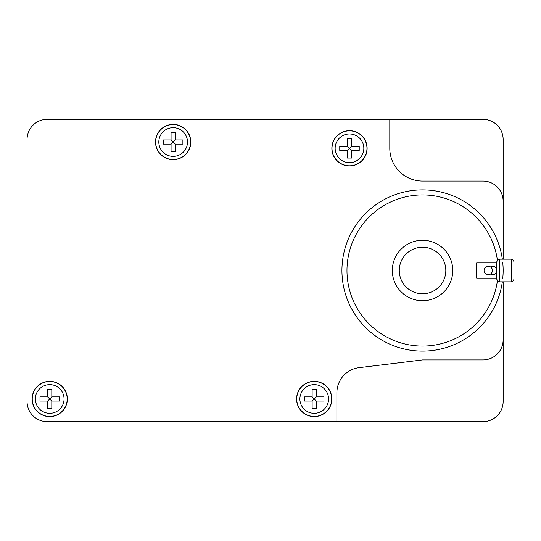 <?xml version="1.0" encoding="UTF-8"?>
<svg xmlns="http://www.w3.org/2000/svg" width="541" height="541" viewBox="0 0 541 541"><rect width="100%" height="100%" fill="white"/><g stroke="black" fill="none" stroke-linecap="round" stroke-linejoin="round"><path stroke-width="0.81" d="M47.628 401.064L39.993 401.064L47.628 401.064L49.725 398.974L51.814 401.064L51.814 408.698L47.628 408.698L47.628 401.064L47.628 408.698M51.814 408.698L51.814 401.064L59.449 401.064L51.814 401.064M39.993 401.064L39.993 396.878L47.628 396.878L49.725 398.974L51.814 396.878L51.814 389.243L51.814 396.878L59.449 396.878L59.449 401.064M51.814 396.878L59.449 396.878M39.993 396.878L47.628 396.878L47.628 389.243L51.814 389.243M47.628 396.878L47.628 389.243M312.13 401.064L304.488 401.064L312.13 401.064L314.22 398.974L316.309 401.064L316.309 408.698L312.13 408.698L312.13 401.064L312.13 408.698M316.309 408.698L316.309 401.064L323.951 401.064L316.309 401.064M304.488 401.064L304.488 396.878L312.13 396.878L314.22 398.974L316.309 396.878L316.309 389.243L316.309 396.878L323.951 396.878L323.951 401.064M316.309 396.878L323.951 396.878M304.488 396.878L312.13 396.878L312.13 389.243L316.309 389.243M312.13 396.878L312.13 389.243M347.396 150.418L339.755 150.418L347.396 150.418L349.486 148.329L351.576 150.418L351.576 158.053L347.396 158.053L347.396 150.418L347.396 158.053M351.576 158.053L351.576 150.418L359.217 150.418L351.576 150.418M339.755 150.418L339.755 146.239L347.396 146.239L349.486 148.329L351.576 146.239L351.576 138.597L351.576 146.239L359.217 146.239L359.217 150.418M351.576 146.239L359.217 146.239M339.755 146.239L347.396 146.239L347.396 138.597L351.576 138.597M347.396 146.239L347.396 138.597M171.064 144.122L163.423 144.122L171.064 144.122L173.154 142.026L175.243 144.122L175.243 151.757L171.064 151.757L171.064 144.122L171.064 151.757M175.243 151.757L175.243 144.122L182.885 144.122L175.243 144.122M163.423 144.122L163.423 139.936L171.064 139.936L173.154 142.026L175.243 139.936L175.243 132.302L175.243 139.936L182.885 139.936L182.885 144.122M175.243 139.936L182.885 139.936M163.423 139.936L171.064 139.936L171.064 132.302L175.243 132.302M171.064 139.936L171.064 132.302M503.15 339.876L503.15 401.49A20.152 20.152 0 0 1 482.998 421.642L336.894 421.642L336.894 392.671A25.19 25.19 0 0 1 359.035 367.67L422.541 359.927L482.998 359.927A20.152 20.152 0 0 0 503.15 339.775L503.15 281.834M336.894 421.642L47.202 421.642A20.152 20.152 0 0 1 27.05 401.49L27.05 139.51A20.152 20.152 0 0 1 47.202 119.358L482.998 119.358A20.152 20.152 0 0 1 503.15 139.51L503.15 201.124M503.15 259.166L503.15 201.225A20.152 20.152 0 0 0 482.998 181.073L422.541 181.073A32.751 32.751 0 0 1 389.791 148.329L389.791 119.358M67.355 398.974A17.637 17.637 0 0 1 49.725 416.604A17.637 17.637 0 0 1 32.088 398.974A17.637 17.637 0 0 1 49.725 381.337A17.637 17.637 0 0 1 67.355 398.974M331.856 398.974A17.637 17.637 0 0 1 314.22 416.604A17.637 17.637 0 0 1 296.59 398.974A17.637 17.637 0 0 1 314.22 381.337A17.637 17.637 0 0 1 331.856 398.974M367.123 148.329A17.637 17.637 0 0 1 349.486 165.959A17.637 17.637 0 0 1 331.856 148.329A17.637 17.637 0 0 1 349.486 130.692A17.637 17.637 0 0 1 367.123 148.329M190.79 142.026A17.637 17.637 0 0 1 173.154 159.663A17.637 17.637 0 0 1 155.524 142.026A17.637 17.637 0 0 1 173.154 124.396A17.637 17.637 0 0 1 190.79 142.026M502.745 262.426A80.609 80.609 0 0 1 502.745 278.574M513.95 270.5L513.95 261.682L513.95 270.5M502.346 281.834A80.609 80.609 0 0 1 416.854 350.906A80.609 80.609 0 0 1 341.932 270.5A80.609 80.609 0 0 1 416.854 190.094A80.609 80.609 0 0 1 502.346 259.166M445.811 270.5A23.277 23.277 0 0 1 422.541 293.777A23.277 23.277 0 0 1 399.265 270.5A23.277 23.277 0 0 1 422.541 247.223A23.277 23.277 0 0 1 445.811 270.5M496.821 262.054L496.821 279.318L496.821 262.054M497.389 280.914A75.571 75.571 0 0 1 417.321 345.888A75.571 75.571 0 0 1 346.97 270.5A75.571 75.571 0 0 1 417.321 195.112A75.571 75.571 0 0 1 497.389 260.086M392.313 270.5A30.228 30.228 0 0 1 422.541 240.272A30.228 30.228 0 0 1 452.77 270.5A30.228 30.228 0 0 1 422.541 300.728A30.228 30.228 0 0 1 392.313 270.5M490.444 266.936A4.179 4.179 0 0 1 496.821 270.5A4.179 4.179 0 0 1 490.444 274.064M484.073 270.5A4.179 4.179 0 0 1 488.252 266.321A4.179 4.179 0 0 1 492.438 270.5A4.179 4.179 0 0 1 488.252 274.679A4.179 4.179 0 0 1 484.073 270.5M476.668 278.06L476.668 262.94L496.821 262.94L496.821 278.06L476.668 278.06M35.381 398.974A14.336 14.336 0 0 0 49.725 413.31A14.336 14.336 0 0 0 64.061 398.974A14.336 14.336 0 0 0 49.725 384.631A14.336 14.336 0 0 0 35.381 398.974M299.883 398.974A14.336 14.336 0 0 0 314.22 413.31A14.336 14.336 0 0 0 328.556 398.974A14.336 14.336 0 0 0 314.22 384.631A14.336 14.336 0 0 0 299.883 398.974M335.15 148.329A14.336 14.336 0 0 0 349.486 162.665A14.336 14.336 0 0 0 363.822 148.329A14.336 14.336 0 0 0 349.486 133.985A14.336 14.336 0 0 0 335.15 148.329M158.817 142.026A14.336 14.336 0 0 0 173.154 156.369A14.336 14.336 0 0 0 187.49 142.026A14.336 14.336 0 0 0 173.154 127.69A14.336 14.336 0 0 0 158.817 142.026M32.237 398.974A17.481 17.481 0 0 0 49.725 416.455A17.481 17.481 0 0 0 67.206 398.974A17.481 17.481 0 0 0 49.725 381.486A17.481 17.481 0 0 0 32.237 398.974M296.738 398.974A17.481 17.481 0 0 0 314.22 416.455A17.481 17.481 0 0 0 331.701 398.974A17.481 17.481 0 0 0 314.22 381.486A17.481 17.481 0 0 0 296.738 398.974M332.005 148.329A17.481 17.481 0 0 0 349.486 165.81A17.481 17.481 0 0 0 366.967 148.329A17.481 17.481 0 0 0 349.486 130.841A17.481 17.481 0 0 0 332.005 148.329M155.673 142.026A17.481 17.481 0 0 0 173.154 159.514A17.481 17.481 0 0 0 190.635 142.026A17.481 17.481 0 0 0 173.154 124.545A17.481 17.481 0 0 0 155.673 142.026M513.95 279.318C512.956 281.469 512.117 282.307 511.428 281.834L511.428 259.166C512.117 258.693 512.956 259.531 513.95 261.682M511.428 281.834L499.336 281.834L499.336 259.166C498.741 258.652 497.903 259.491 496.821 261.682M511.428 259.166L499.336 259.166M499.336 281.834C498.741 282.348 497.903 281.509 496.821 279.318"/></g></svg>
